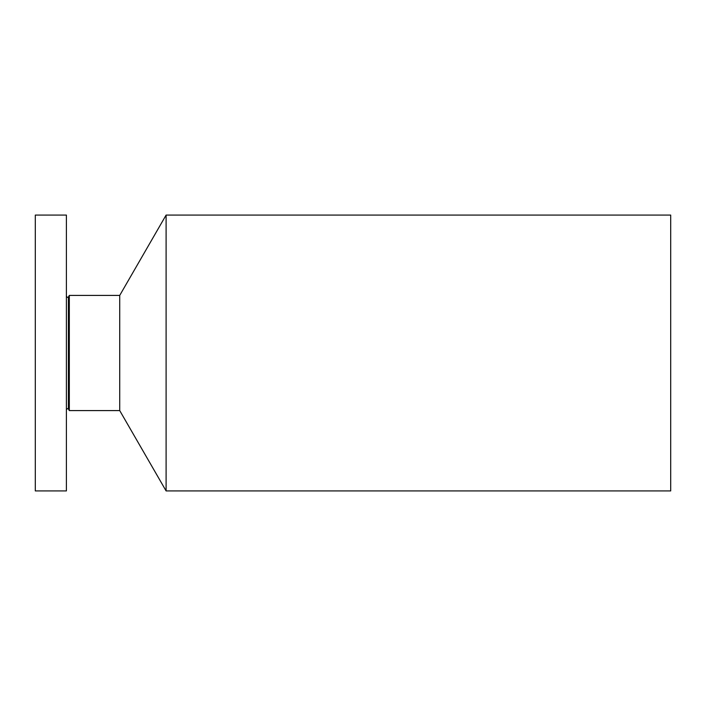 <?xml version="1.0" encoding="UTF-8"?>
<svg xmlns="http://www.w3.org/2000/svg" width="706" height="706" viewBox="0 0 706 706"><rect width="100%" height="100%" fill="white"/><g stroke="black" fill="none" stroke-linecap="round" stroke-linejoin="round"><path stroke-width="1.06" d="M66.399 490.926L66.399 215.074L35.3 215.074L35.3 490.926L66.399 490.926M166.104 490.926L166.104 215.074L670.7 215.074L670.7 490.926L166.104 490.926L119.72 410.583L69.32 410.583L69.32 295.417L68.394 297.014C68.429 297.844 67.767 297.667 66.399 296.485M119.72 410.583L119.72 295.417L69.32 295.417M69.32 410.583L68.394 408.986L68.394 297.014M68.394 408.986C68.429 408.156 67.767 408.333 66.399 409.515M166.104 215.074L119.72 295.417"/></g></svg>
